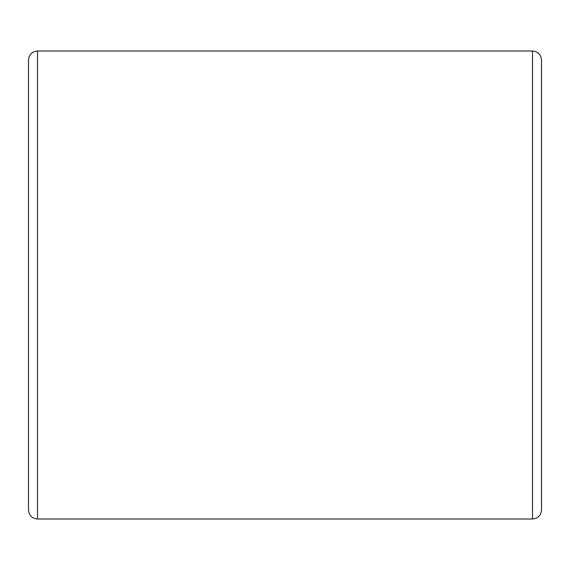 <?xml version="1.0" encoding="UTF-8"?>
<svg xmlns="http://www.w3.org/2000/svg" width="570" height="570" viewBox="0 0 570 570"><rect width="100%" height="100%" fill="white"/><g stroke="black" fill="none" stroke-linecap="round" stroke-linejoin="round"><path stroke-width="0.85" d="M37.499 518.999L37.499 51.001C32.034 51.535 29.034 54.535 28.5 60L28.5 510C29.034 515.465 32.034 518.465 37.499 518.999L532.501 518.999L532.501 51.001C537.966 51.535 540.966 54.535 541.5 60L541.5 510C540.966 515.465 537.966 518.465 532.501 518.999M37.499 51.001L532.501 51.001"/></g></svg>
